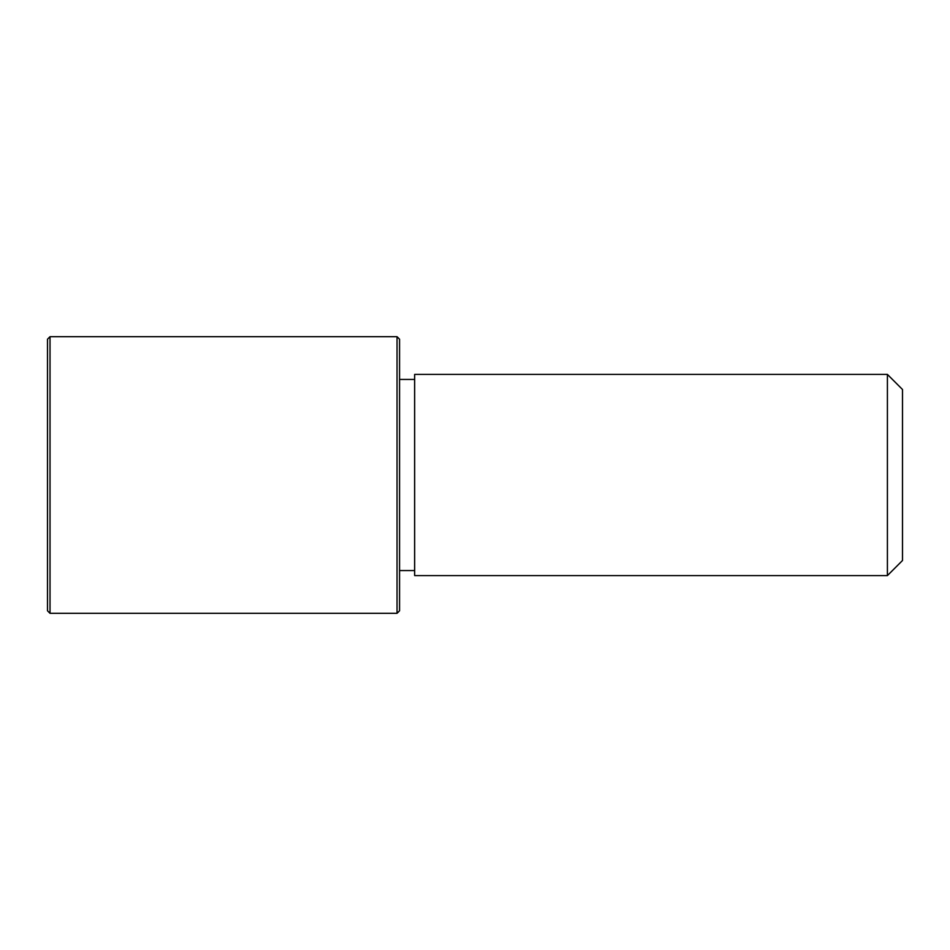 <?xml version="1.0" encoding="UTF-8"?>
<svg xmlns="http://www.w3.org/2000/svg" width="950" height="950" viewBox="0 0 950 950"><rect width="100%" height="100%" fill="white"/><g stroke="black" fill="none" stroke-linecap="round" stroke-linejoin="round"><path stroke-width="1.43" d="M414.651 575.593L414.651 374.407L887.407 374.407L887.407 575.593L414.651 575.593M887.407 575.593L902.5 560.5L902.5 389.5L887.407 374.407M397.041 613.308L399.558 610.791L399.558 339.209L397.041 336.692L50.017 336.692L50.017 613.308L397.041 613.308L397.041 336.692M50.017 613.308L47.5 610.791L47.5 339.209L50.017 336.692M414.651 570.558L399.558 570.558M414.651 379.442L399.558 379.442"/></g></svg>

